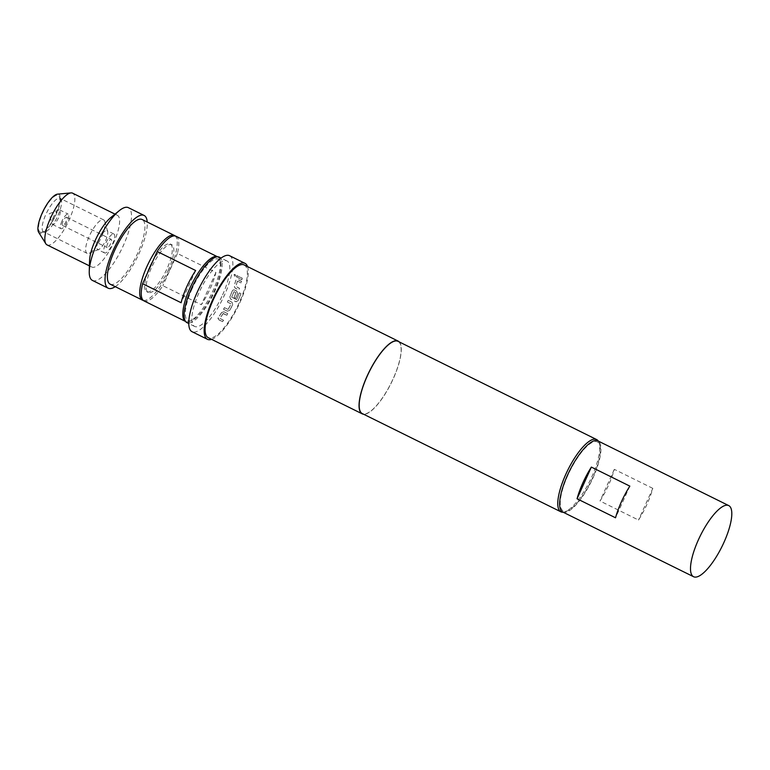 <?xml version="1.0" encoding="UTF-8"?>
<svg xmlns="http://www.w3.org/2000/svg" width="770" height="770" viewBox="0 0 770 770"><rect width="100%" height="100%" fill="white"/><g stroke="black" fill="none" stroke-linecap="round" stroke-linejoin="round"><path stroke-width="0.58" stroke-dasharray="3.85 2.89" d="M234.658 276.334L234.042 274.582L235.042 274.524L235.668 276.266L234.658 276.334L234.128 274.495L235.139 274.438L235.764 276.189L234.744 276.257M237.959 300.829L235.736 301.676L230.615 299.145L229.826 296.806A42.196 12.869 -63.7 0 0 232.299 290.839L233.175 289.944L234.407 290.011L236.669 291.127L237.584 293.457A42.196 12.869 -63.7 0 1 235.582 298.337L233.965 297.538A42.196 12.869 -63.7 0 0 235.947 292.696L233.907 291.686A42.196 12.869 -63.7 0 1 231.626 297.191L236.525 299.617A42.196 12.869 -63.7 0 0 239.268 292.879L240.885 293.688A42.196 12.869 -63.7 0 1 237.959 300.829L235.793 301.686L230.673 299.155L229.826 296.806M63.092 221.231A4.601 1.405 116.3 0 0 62.534 225.504A4.601 1.405 116.3 0 0 66.056 221.519A4.601 1.405 116.3 0 0 66.615 217.256A4.601 1.405 116.3 0 0 63.092 221.231M110.697 243.599A4.601 1.405 -63.7 0 1 107.174 247.584A4.601 1.405 -63.7 0 1 107.733 243.31A4.601 1.405 -63.7 0 1 111.255 239.335A4.601 1.405 -63.7 0 1 110.697 243.599M53.486 216.938A8.114 2.474 116.3 0 0 51.985 223.733A8.114 2.474 116.3 0 0 52.504 224.465A8.114 2.474 116.3 0 0 58.722 217.448A8.114 2.474 116.3 0 0 59.704 209.912A8.114 2.474 116.3 0 0 58.799 209.95A8.114 2.474 116.3 0 0 53.486 216.938M61.956 221.125A8.114 2.474 116.3 0 0 60.974 228.651A8.114 2.474 116.3 0 0 67.192 221.635A8.114 2.474 116.3 0 0 68.174 214.108A8.114 2.474 116.3 0 0 61.956 221.125M107.213 230.75A10.549 3.215 -63.7 0 1 107.646 231.529A10.549 3.215 -63.7 0 1 105.172 241.462A10.549 3.215 -63.7 0 1 98.781 249.451A10.549 3.215 -63.7 0 1 97.617 249.49A10.549 3.215 -63.7 0 1 97.367 249.316A10.549 3.215 -63.7 0 1 99.628 238.171A10.549 3.215 -63.7 0 1 106.963 230.577A10.549 3.215 -63.7 0 1 107.213 230.75M114.143 234.176A10.549 3.215 -63.7 0 1 111.881 245.322A10.549 3.215 -63.7 0 1 104.537 252.916A10.549 3.215 -63.7 0 1 104.297 252.743A10.549 3.215 -63.7 0 1 106.558 241.597A10.549 3.215 -63.7 0 1 113.893 234.003A10.549 3.215 -63.7 0 1 114.143 234.176M104.075 220.181A18.663 5.688 -63.7 0 1 104.836 221.567A18.663 5.688 -63.7 0 1 100.466 239.133A18.663 5.688 -63.7 0 1 89.156 253.263A18.663 5.688 -63.7 0 1 87.087 253.34A18.663 5.688 -63.7 0 1 86.654 253.032A18.663 5.688 -63.7 0 1 90.648 233.31A18.663 5.688 -63.7 0 1 103.632 219.874A18.663 5.688 -63.7 0 1 104.075 220.181M60.561 198.66A18.663 5.688 -63.7 0 1 60.917 199.103A18.663 5.688 -63.7 0 1 56.941 217.602A18.663 5.688 -63.7 0 1 44.66 231.991A18.663 5.688 -63.7 0 1 43.572 231.809A18.663 5.688 -63.7 0 1 43.13 231.51A18.663 5.688 -63.7 0 1 47.134 211.788A18.663 5.688 -63.7 0 1 60.118 198.352A18.663 5.688 -63.7 0 1 60.561 198.66M39.626 231.77A20.472 6.247 116.3 0 0 41.291 232.309A20.472 6.247 116.3 0 0 54.776 216.534A20.472 6.247 116.3 0 0 59.126 196.244A20.472 6.247 116.3 0 0 58.732 195.753A20.472 6.247 116.3 0 0 44.448 209.305A20.472 6.247 116.3 0 0 39.626 231.77M57.509 194.155A21.637 6.603 -63.7 0 1 59.28 194.723A21.637 6.603 -63.7 0 1 54.179 218.478A21.637 6.603 -63.7 0 1 39.078 232.81A21.637 6.603 -63.7 0 1 38.654 232.29M47.057 244.899A28.856 8.797 116.3 0 0 67.125 224.137A28.856 8.797 116.3 0 0 73.314 193.645A28.856 8.797 116.3 0 0 72.63 193.174M110.158 284.159A36.065 11.001 116.3 0 0 135.26 258.21A36.065 11.001 116.3 0 0 142.989 220.095A36.065 11.001 116.3 0 0 142.142 219.508M143.307 300.435A36.065 11.001 116.3 0 0 168.216 272.936A36.065 11.001 116.3 0 0 175.319 236.082A36.065 11.001 116.3 0 0 175.194 235.976M92.39 280.405A40.579 12.378 116.3 0 0 120.62 251.203A40.579 12.378 116.3 0 0 129.312 208.323A40.579 12.378 116.3 0 0 128.369 207.659M89.58 260.529A28.856 8.797 116.3 0 0 91.13 266.564A28.856 8.797 116.3 0 0 91.803 267.036A28.856 8.797 116.3 0 0 111.881 246.275A28.856 8.797 116.3 0 0 118.07 215.783A28.856 8.797 116.3 0 0 117.386 215.311A28.856 8.797 116.3 0 0 110.87 217.487M222.597 294.862A36.517 11.136 116.3 0 0 227.015 260.972A36.517 11.136 116.3 0 0 199.045 292.561A36.517 11.136 116.3 0 0 194.637 326.442A36.517 11.136 116.3 0 0 222.597 294.862M219.315 257.17A36.517 11.136 -63.7 0 1 214.897 291.05A36.517 11.136 -63.7 0 1 186.937 322.64M652.806 488.373L614.325 469.344A39.674 12.099 -63.7 0 1 600.023 501.01L638.513 520.048A39.674 12.099 116.3 0 0 652.806 488.373L638.513 520.048M562.706 512.002A39.674 12.099 116.3 0 0 564.063 512.387A39.674 12.099 116.3 0 0 592.13 479.749A39.674 12.099 116.3 0 0 597.886 440.873M567.885 475.225A38.5 11.742 116.3 0 0 567.5 510.799A38.5 11.742 116.3 0 0 592.707 477.65A38.5 11.742 116.3 0 0 599.83 445.416A38.5 11.742 116.3 0 0 567.885 475.225M598.29 441.075A40.309 12.291 -63.7 0 1 599.214 443.202A40.309 12.291 -63.7 0 1 591.745 476.948A40.309 12.291 -63.7 0 1 565.353 511.646A40.309 12.291 -63.7 0 1 563.111 512.204M229.691 310.397L227.323 311.167L223.56 309.299A42.379 12.926 -63.7 0 0 224.474 307.673L228.199 309.376A42.379 12.926 -63.7 0 0 231.029 303.977L227.419 302.052A42.379 12.926 -63.7 0 0 228.247 300.348L232.02 302.215L232.761 304.545A42.379 12.926 -63.7 0 1 229.691 310.397L227.323 311.167M223.271 313.534L223.108 313.583A42.379 12.926 -63.7 0 1 219.97 318.395L223.57 320.301A42.379 12.926 -63.7 0 1 222.588 321.706L218.815 319.839L218.228 317.789A42.379 12.926 -63.7 0 0 221.616 312.572L224.003 311.86L227.776 313.727A42.379 12.926 -63.7 0 1 226.832 315.286L223.108 313.583M221.616 312.572L221.587 312.505A42.196 12.869 -63.7 0 1 218.218 317.692L217.968 318.674L218.218 317.692L218.815 319.839M247.545 266.603A42.379 12.926 -63.7 0 1 239.874 302.658A42.379 12.926 -63.7 0 1 211.577 339.349M229.614 255.717A42.379 12.926 -63.7 0 1 224.484 295.045A42.379 12.926 -63.7 0 1 192.038 331.697M236.246 301.83L235.736 301.676L236.246 301.83M399.312 341.967A40.579 12.378 -63.7 0 1 393.249 378.744A40.579 12.378 -63.7 0 1 363.575 414.222M244.206 264.947A40.579 12.378 -63.7 0 1 239.297 302.6A40.579 12.378 -63.7 0 1 208.227 337.693M398.032 341.331A40.309 12.291 -63.7 0 1 393.162 378.734A40.309 12.291 -63.7 0 1 362.295 413.586M168.591 269.423A26.604 8.114 -63.7 0 1 148.225 292.427A26.604 8.114 -63.7 0 1 151.44 267.748A26.604 8.114 -63.7 0 1 171.816 244.745A26.604 8.114 -63.7 0 1 168.591 269.423M147.494 272.927A26.604 8.114 116.3 0 0 146.685 291.666A26.604 8.114 116.3 0 0 167.052 268.663A26.604 8.114 116.3 0 0 170.276 243.975A26.604 8.114 116.3 0 0 152.845 261.088M192.077 288.817A34.265 10.453 116.3 0 0 191.73 320.484A34.265 10.453 116.3 0 0 214.166 290.983A34.265 10.453 116.3 0 0 220.518 262.291A34.265 10.453 116.3 0 0 192.077 288.817M217.554 256.795L217.573 256.814A36.065 11.001 -63.7 0 1 217.573 256.814A36.065 11.001 -63.7 0 1 219.893 260.077A36.065 11.001 -63.7 0 1 213.213 290.28A36.065 11.001 -63.7 0 1 189.593 321.331A36.065 11.001 -63.7 0 1 185.599 321.465A36.065 11.001 -63.7 0 1 185.57 321.456L185.599 321.465M176.012 236.255A36.065 11.001 116.3 0 1 177.408 253.465L215.898 272.493A36.065 11.001 -63.7 0 1 210.133 288.76A36.065 11.001 -63.7 0 1 201.345 304.718L162.865 285.68A36.065 11.001 116.3 0 1 144.028 300.916M195.667 270.52L181.114 302.735M215.898 272.493L201.345 304.718M177.408 253.465L162.865 285.68M229.883 296.806A42.379 12.926 -63.7 0 0 232.376 290.819L233.252 289.915L234.475 289.982L236.746 291.099L237.651 293.428A42.379 12.926 -63.7 0 1 235.639 298.337L234.022 297.538A42.379 12.926 -63.7 0 0 236.024 292.667L233.974 291.657A42.379 12.926 -63.7 0 1 231.683 297.191L236.592 299.617A42.379 12.926 -63.7 0 0 239.345 292.86L240.962 293.659A42.379 12.926 -63.7 0 1 238.017 300.829M237.584 281.108L237.449 281.156A42.379 12.926 -63.7 0 1 235.88 286.363L239.499 288.288A42.379 12.926 -63.7 0 1 238.941 289.944L235.168 288.076L234.186 285.786A42.379 12.926 -63.7 0 0 235.89 280.155L237.766 279.462L241.539 281.32A42.379 12.926 -63.7 0 1 241.135 282.869L237.449 281.156M236.977 275.535A42.379 12.926 -63.7 0 1 236.66 277.007L241.944 279.616A42.379 12.926 -63.7 0 0 242.252 278.143L236.881 275.622A42.196 12.869 -63.7 0 1 236.573 277.084L236.66 277.007M614.325 469.344L600.023 501.01M629.841 486.13L615.548 517.796M115.24 286.671A40.579 12.378 116.3 0 0 137.243 257.315A40.579 12.378 116.3 0 0 147.224 222.02M236.881 275.622L242.165 278.239A42.196 12.869 -63.7 0 1 241.857 279.693L241.944 279.616M241.857 279.693L236.573 277.084M237.362 281.223A42.196 12.869 -63.7 0 1 235.793 286.411L239.422 288.327A42.196 12.869 -63.7 0 1 238.864 289.982L235.091 288.115L234.109 285.824A42.196 12.869 -63.7 0 0 235.803 280.222L237.68 279.529L241.453 281.397A42.196 12.869 -63.7 0 1 241.058 282.936L241.135 282.869M241.058 282.936L237.497 281.175M228.247 300.348L231.972 302.196L232.761 304.545M232.713 304.525A42.196 12.869 -63.7 0 1 229.653 310.349M227.294 311.109L223.56 309.299M223.521 309.242A42.196 12.869 -63.7 0 0 224.436 307.625L224.474 307.673M224.436 307.625L228.026 309.434M228.161 309.328A42.196 12.869 -63.7 0 0 230.981 303.948L231.029 303.977M230.933 303.784L227.419 302.052M228.199 300.329A42.196 12.869 -63.7 0 1 227.371 302.023M221.587 312.505L223.974 311.792L227.747 313.659A42.196 12.869 -63.7 0 1 226.803 315.219L226.832 315.286M226.803 315.219L223.252 313.457M223.079 313.515A42.196 12.869 -63.7 0 1 219.96 318.308L219.97 318.395M220.008 318.453L223.57 320.301M223.56 320.214A42.196 12.869 -63.7 0 1 222.578 321.61L222.588 321.706M222.578 321.61L218.815 319.743M62.534 225.504L107.174 247.584M52.504 224.465L60.974 228.651M58.799 209.95L49.174 213.762L51.985 223.733M104.537 252.916L97.617 249.49M107.646 231.529L104.836 221.567M98.781 249.451L89.156 253.263M87.087 253.34L43.572 231.809M60.917 199.103L59.126 196.244M44.66 231.991L41.291 232.309M115 214.127L117.386 215.311M227.015 260.972L221.134 258.065M567.5 510.799L565.353 511.646M148.225 292.427L146.685 291.666M191.73 320.484L189.593 321.331M220.518 262.291L219.893 260.077M171.816 244.745L170.276 243.975M599.83 445.416L599.214 443.202M194.637 326.442L188.756 323.535M89.416 265.852L91.803 267.036M103.632 219.874L60.118 198.352M113.893 234.003L106.963 230.577M59.704 209.912L68.174 214.108M66.615 217.256L111.255 239.335"/><path stroke-width="1.16" d="M45.815 243.734L38.654 232.29A21.637 6.603 -63.7 0 1 43.264 210.836A21.637 6.603 -63.7 0 1 57.509 194.155L70.956 192.904A28.856 8.797 116.3 0 0 51.956 215.138A28.856 8.797 116.3 0 0 45.815 243.734A28.856 8.797 116.3 0 0 46.373 244.427A28.856 8.797 116.3 0 0 47.057 244.899L89.416 265.852M115 214.127L72.63 193.174A28.856 8.797 116.3 0 0 70.956 192.904M175.194 235.976A36.065 11.001 116.3 0 0 174.472 235.495L142.142 219.508A36.065 11.001 116.3 0 0 117.05 245.457A36.065 11.001 116.3 0 0 109.311 283.572A36.065 11.001 116.3 0 0 110.158 284.159L142.488 300.156A36.065 11.001 116.3 0 0 143.307 300.435M174.472 235.495A36.065 11.001 116.3 0 0 149.37 261.444A36.065 11.001 116.3 0 0 141.642 299.559A36.065 11.001 116.3 0 0 142.488 300.156M147.224 222.02A40.579 12.378 116.3 0 0 145.087 216.129A40.579 12.378 116.3 0 0 144.134 215.465L128.369 207.659A40.579 12.378 116.3 0 0 119.196 210.72A40.579 12.378 116.3 0 0 89.253 271.252A40.579 12.378 116.3 0 0 91.438 279.731A40.579 12.378 116.3 0 0 92.39 280.405L108.166 288.201A40.579 12.378 116.3 0 0 115.24 286.671M144.134 215.465A40.579 12.378 116.3 0 0 115.904 244.658A40.579 12.378 116.3 0 0 107.213 287.537A40.579 12.378 116.3 0 0 108.166 288.201M119.196 210.72L110.87 217.487A28.856 8.797 116.3 0 0 89.58 260.529L89.253 271.252M188.756 323.535L186.937 322.64A36.517 11.136 -63.7 0 1 191.355 288.75A36.517 11.136 -63.7 0 1 219.315 257.17L221.134 258.065M728.738 505.592L597.886 440.873A39.674 12.099 116.3 0 0 596.519 440.498A39.674 12.099 116.3 0 0 568.462 473.127A39.674 12.099 116.3 0 0 562.706 512.002L693.558 576.72A39.674 12.099 116.3 0 0 694.925 577.096A39.674 12.099 116.3 0 0 722.991 544.467A39.674 12.099 116.3 0 0 728.738 505.592A39.674 12.099 116.3 0 0 727.381 505.216A39.674 12.099 116.3 0 0 699.314 537.845A39.674 12.099 116.3 0 0 693.558 576.72M563.111 512.204A40.309 12.291 -63.7 0 1 560.887 511.809A40.309 12.291 -63.7 0 1 565.757 474.407A40.309 12.291 -63.7 0 1 596.625 439.555A40.309 12.291 -63.7 0 1 598.29 441.075M211.577 339.349A42.379 12.926 -63.7 0 1 207.428 339.31A42.379 12.926 -63.7 0 1 212.559 299.982A42.379 12.926 -63.7 0 1 245.004 263.34A42.379 12.926 -63.7 0 1 247.545 266.603M207.428 339.31L192.038 331.697A42.379 12.926 -63.7 0 1 197.159 292.369A42.379 12.926 -63.7 0 1 229.614 255.717L245.004 263.34M363.575 414.222A40.579 12.378 -63.7 0 1 362.179 413.827A40.579 12.378 -63.7 0 1 367.078 376.183A40.579 12.378 -63.7 0 1 398.148 341.091A40.579 12.378 -63.7 0 1 399.312 341.967M362.179 413.827L208.227 337.693A40.579 12.378 -63.7 0 1 213.136 300.04A40.579 12.378 -63.7 0 1 244.206 264.947L398.148 341.091M560.887 511.809L362.295 413.586A40.309 12.291 -63.7 0 1 367.175 376.193A40.309 12.291 -63.7 0 1 398.032 341.331L596.625 439.555M152.845 261.088A26.604 8.114 116.3 0 0 149.909 266.978A26.604 8.114 116.3 0 0 147.494 272.927M185.57 321.456A36.065 11.001 -63.7 0 1 189.959 287.999A36.065 11.001 -63.7 0 1 217.554 256.795L176.012 236.255A36.065 11.001 116.3 0 0 157.176 251.482L195.667 270.52A36.065 11.001 116.3 0 0 186.879 286.478A36.065 11.001 116.3 0 0 181.114 302.735L142.633 283.707A36.065 11.001 116.3 0 0 144.028 300.916L185.57 321.456M157.176 251.482L142.633 283.707M591.36 467.092L577.057 498.768A39.674 12.099 -63.7 0 1 591.36 467.092L629.841 486.13A39.674 12.099 116.3 0 0 615.548 517.796L577.057 498.768"/></g></svg>
